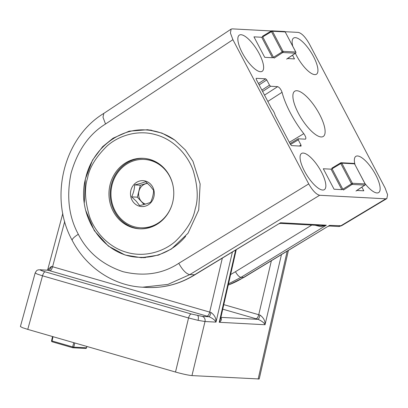 <?xml version="1.0" encoding="UTF-8"?>
<svg xmlns="http://www.w3.org/2000/svg" width="408" height="408" viewBox="0 0 408 408"><rect width="100%" height="100%" fill="white"/><g stroke="black" fill="none" stroke-linecap="round" stroke-linejoin="round"><path stroke-width="0.61" d="M341.822 189.644L331.061 169.167L323.299 168.749L334.065 189.225L341.822 189.644L342.822 189.21A0.857 0.27 57 0 0 343.546 189.97L352.094 184.416A0.857 0.27 57 0 1 351.365 183.661L340.797 163.557L332.081 168.785L342.822 189.21L352.379 183.253L365.114 183.937L354.547 163.838L341.807 163.154L352.379 183.253A0.857 0.785 93.1 0 1 352.094 184.416L364.834 185.099A0.857 0.296 56.5 0 0 364.905 185.079A0.857 0.296 56.5 0 0 364.956 184.997M331.061 169.167L332.081 168.785A0.857 0.275 59 0 1 331.969 168.081A0.857 0.275 59 0 1 332.03 168.065L340.644 162.899M353.909 163.409A0.857 0.785 93.1 0 1 354.547 163.838L354.623 163.868A0.857 0.857 0 0 0 353.909 163.409L341.17 162.731A0.857 0.785 93.1 0 0 340.751 162.838A0.857 0.275 59 0 0 340.685 162.853A0.857 0.275 59 0 0 340.797 163.557L341.807 163.154A0.857 0.785 93.1 0 0 341.17 162.731A0.857 0.857 0 0 0 340.685 162.853L331.969 168.081M356.551 190.582A0.857 0.296 -123.5 0 1 356.505 190.638A0.857 0.296 -123.5 0 1 356.434 190.658L364.834 185.099A0.857 0.785 93.1 0 0 365.114 183.937L365.165 184.059M62.807 213.455L47.68 269.821L51.408 266.409L210.967 312.467C214.537 315.027 216.214 318.24 215.995 322.111L205.01 321.524L198.089 320.341L188.552 317.97L42.529 275.818L37.22 274.069L35.175 272.942L20.4 326.533L22.445 327.67L27.759 329.389L175.506 372.04L188.552 317.97A4.279 1.663 106.1 0 1 191.27 313.997L202.24 316.368A4.279 3.927 93.1 0 1 205.01 321.524L191.959 375.595C188.17 375.217 182.682 374.034 175.506 372.04M288.38 250.502L259.228 378.976L191.959 375.595M220.565 317.348C222.059 318.898 221.621 320.54 219.249 322.284L220.606 318.628L236.227 249.762M223.778 304.628L260.008 315.088C263.578 317.648 265.256 320.866 265.037 324.737C264.149 322.825 261.844 321.03 258.126 319.357L222.748 309.167M51.408 266.409A4.279 2.463 -72.6 0 1 47.904 270.208L38.597 269.8C37.572 270.392 37.205 269.26 35.175 272.942M232.387 252.088L215.995 322.111C215.108 320.204 212.803 318.408 209.08 316.736L47.904 270.208L41.065 269.841C39.5 269.872 40.892 270.54 45.247 271.845L191.27 313.997M271.356 260.809L258.738 314.721A4.279 1.663 -73.9 0 1 256 318.765M260.008 315.088A4.279 0.785 -75 0 1 258.126 319.357L220.891 317.363M64.709 221.503L52.571 266.74A4.279 1.663 -73.9 0 1 49.832 270.785M222.314 258.182L209.692 312.1A4.279 1.663 -73.9 0 1 206.958 316.144M210.967 312.467A4.279 0.785 -75 0 1 209.08 316.736L202.24 316.368M143.886 158.35A35.302 32.4 -86.9 0 0 111.384 184.605A35.302 32.4 -86.9 0 0 140.117 228.842M110.109 184.538A35.302 32.4 -86.9 0 0 139.48 228.811A35.302 32.4 -86.9 0 0 172.62 202.582A35.302 32.4 -86.9 0 0 143.249 158.309A35.302 32.4 -86.9 0 0 110.109 184.538M272.478 57.737L261.712 37.266L253.954 36.848L264.715 57.324L272.478 57.737L273.472 57.309A0.857 0.27 57 0 0 274.202 58.069L282.749 52.515A0.857 0.27 57 0 1 282.02 51.76L271.453 31.656L262.737 36.883L273.472 57.309L283.03 51.352L295.769 52.035L285.197 31.936L272.462 31.253L283.03 51.352A0.857 0.785 93.1 0 1 282.749 52.515L295.484 53.198A0.857 0.296 56.5 0 0 295.555 53.178A0.857 0.296 56.5 0 0 295.611 53.096M261.712 37.266L262.737 36.883A0.857 0.275 59 0 1 262.625 36.174A0.857 0.275 59 0 1 262.686 36.164L271.3 30.998M284.56 31.508A0.857 0.785 93.1 0 1 285.197 31.936L285.274 31.967A0.857 0.857 0 0 0 284.56 31.508L271.825 30.83A0.857 0.785 93.1 0 0 271.402 30.937A0.857 0.275 59 0 0 271.34 30.947A0.857 0.275 59 0 0 271.453 31.656L272.462 31.253A0.857 0.785 93.1 0 0 271.825 30.83A0.857 0.857 0 0 0 271.34 30.947L262.625 36.174M287.201 58.681A0.857 0.296 -123.5 0 1 287.161 58.737A0.857 0.296 -123.5 0 1 287.089 58.757L295.484 53.198A0.857 0.785 93.1 0 0 295.769 52.035L295.82 52.158M147.558 183.386A10.593 9.721 -86.9 0 0 139.21 190.337A10.593 9.721 -86.9 0 0 141.418 201.46A10.593 9.721 -86.9 0 0 145.452 204.076M162.134 166.265A34.231 31.416 -86.9 0 0 144.891 159.467L144.213 159.431A34.231 31.416 -86.9 0 0 113.74 179.826A34.231 31.416 -86.9 0 0 120.069 217.938A34.231 31.416 -86.9 0 0 140.556 227.797A34.231 31.416 -86.9 0 0 172.054 204.602M173.053 185.854A34.231 31.416 -86.9 0 0 164.694 169.294A34.231 31.416 -86.9 0 0 144.213 159.431M139.628 205.566C144.111 204.546 147.767 203.464 150.598 202.332C152.444 198.431 153.444 194.453 153.597 190.393L150.256 186.063L145.625 181.688C142.856 182.804 139.199 183.881 134.655 184.926C134.523 188.914 133.523 192.897 131.656 196.865L136.313 201.266L139.628 205.566M133.931 202.832A12.969 11.903 -86.9 0 0 150.766 202.74A12.969 11.903 -86.9 0 0 150.838 184.401A12.969 11.903 -86.9 0 0 133.997 184.493A12.969 11.903 -86.9 0 0 133.931 202.832M140.556 227.797L141.234 227.837A34.231 31.416 -86.9 0 0 159.105 222.921M144.039 204.474L137.353 197.171L140.352 185.227L134.655 184.926M140.352 185.227L147.324 183.172M137.353 197.171L131.656 196.865M243.974 277.384L329.588 225.369L341.547 225.746L338.462 226.491A4.279 3.927 -86.9 0 0 340.573 225.956L385.835 198.813L386.82 198.594L387.6 194.733L385.096 187.991L309.269 43.773C305.429 37.067 301.787 33.278 298.35 32.405L285.049 31.697M84.298 202.659L85.343 179.138L92.555 160.084L102.612 146.686L113.098 138.184L129.178 131.167L147.773 129.719L161.961 133.09L174.808 140.112L185.309 149.92L192.969 161.328L200.134 184.003L198.716 209.982L188.006 233.264L171.375 249.033L158.477 255.112L141.408 257.728L125.057 255.005L108.365 246.085L94.294 230.617L85.741 210.502M364.987 183.59A21.395 7.125 57.8 0 0 378.588 192.601A21.395 7.125 57.8 0 0 375.743 174.91A21.395 7.125 57.8 0 0 355.776 156.407A21.395 7.125 57.8 0 0 354.98 164.552M295.382 53.295A21.395 7.125 57.8 0 0 314.767 74.613A21.395 7.125 57.8 0 0 316.379 74.271A21.395 7.125 57.8 0 0 312.416 54.555A21.395 7.125 57.8 0 0 295.326 37.638A21.395 7.125 57.8 0 0 293.566 38.077A21.395 7.125 57.8 0 0 292.765 46.216M242.255 52.77A21.395 7.125 57.8 0 0 262.074 71.369A21.395 7.125 57.8 0 0 259.228 53.678A21.395 7.125 57.8 0 0 239.261 35.17A21.395 7.125 57.8 0 0 242.255 52.77M322.677 190.041A21.395 7.125 57.8 0 0 324.289 189.7A21.395 7.125 57.8 0 0 320.326 169.983A21.395 7.125 57.8 0 0 303.236 153.061A21.395 7.125 57.8 0 0 301.471 153.5A21.395 7.125 57.8 0 0 305.714 173.349A21.395 7.125 57.8 0 0 322.677 190.041M72.226 240.409C48.72 198.084 63.526 137.695 103.816 113.393L102.995 117.218L105.524 124.012C89.102 134.105 77.632 150.465 71.104 173.089C66.341 196.228 68.748 216.623 78.321 234.274A12.837 2.774 152.3 0 0 72.226 240.409C86.175 267.485 113.613 285.901 142.637 287.201L167.907 284.412L189.781 274.63C186.247 273.875 182.575 270.106 178.765 263.323L308.728 183.906C312.569 190.613 316.21 194.402 319.653 195.269L189.781 274.63L194.922 274.768L280.546 222.743L280.459 223.39L322.228 225.624L326.334 225.196L240.955 277.364L228.485 283.886M228.194 285.166L243.969 277.384L240.955 277.364C239.185 276.986 237.349 275.104 235.447 271.713L311.783 225.068M319.607 114.408A26.744 8.91 -122.2 0 1 323.258 136.466A26.744 8.91 -122.2 0 1 298.396 113.271A26.744 8.91 -122.2 0 1 294.739 91.213A26.744 8.91 -122.2 0 1 319.607 114.408M258.427 83.528L265.685 78.821L256.178 78.311L256.255 79.392L271.611 108.605A6.421 2.137 -122.2 0 1 275.114 115.26L290.47 144.473L291.562 145.61L301.068 146.12L300.992 145.039L298.268 139.862L290.496 144.524M261.875 90.081L269.499 85.134L266.776 79.953L259.151 84.905M319.653 195.269L385.835 198.813M269.499 85.134L270.591 86.267L262.599 91.458M264.522 95.12L277.659 86.649L270.591 86.267M277.659 86.649C279.46 87.368 280.923 89.25 282.055 92.3L267.842 101.429M289.338 142.321L303.797 133.656A47.068 15.677 -122.2 0 1 282.055 92.3M303.797 133.656C305.903 136.756 306.393 138.587 305.266 139.159L305.592 139.082M290.032 143.636L298.1 138.802L305.266 139.159M298.197 138.776L298.268 139.862M265.685 78.821L266.776 79.953M103.795 113.409L231.127 29.121L232.162 28.866L271.315 30.962M231.127 29.121L230.413 33.017L232.907 39.688L105.524 124.012M308.728 183.906L232.907 39.688M194.932 274.762C180.066 284.009 164.082 288.232 146.982 287.436A93.442 85.757 -86.9 0 0 194.422 274.875L280.546 222.743L326.334 225.196L320.765 226.685L315.236 225.282M228.215 285.075A93.442 85.757 -86.9 0 0 243.469 277.501L329.588 225.369L329.506 226.017L338.462 226.491M53.025 336.682L52.056 340.966L51.638 340.767M74.832 342.98L73.746 347.147L72.649 346.912L73.756 342.669M52.525 336.539L51.561 340.782A0.857 0.857 0 0 0 52.158 341.792A0.857 0.332 106.1 0 1 52.056 340.966L72.649 346.912A0.857 0.332 106.1 0 0 72.752 347.738A0.857 0.857 0 0 0 72.945 347.769A0.857 0.785 93.1 0 0 73.746 347.147L86.496 347.784M356.806 190.444L363.824 190.816L361.865 187.094M355.99 191.051L364.905 185.079A0.857 0.857 0 0 0 365.191 183.967L354.603 163.95M197.625 315.598A4.279 1.601 102.2 0 1 198.089 320.341M258.142 379.134L287.161 251.241M281.428 254.709L265.037 324.737L219.249 322.284L235.62 250.13M45.247 271.845A4.279 1.663 106.1 0 0 42.529 275.818L27.759 329.389M41.065 269.841A4.279 3.927 -86.9 0 0 40.254 269.703M151.893 130.279A63.76 58.512 -86.9 0 0 151.047 130.228L151.893 130.279M144.238 257.565A63.76 58.512 -86.9 0 0 145.447 257.616L139.148 257.29A63.76 58.512 -86.9 0 0 185.635 236.344M174.869 140.158A63.76 58.512 -86.9 0 0 145.957 129.958C118.947 127.984 92.463 148.991 85.853 177.368C75.205 214.674 102.995 256.652 139.148 257.29M87.572 178.031C89.418 167.617 95.951 156.907 107.182 145.901C118.606 135.67 137.914 129.326 156.116 134.829C174.435 139.868 188.165 155.749 193.249 170.743C197.804 186.308 198.441 199.089 195.157 209.09C193.31 219.504 186.777 230.214 175.547 241.22C164.123 251.45 144.815 257.795 126.613 252.292C108.293 247.253 94.564 231.372 89.48 216.378C84.925 200.812 84.288 188.032 87.572 178.031M287.456 58.543L294.479 58.915L292.521 55.192M286.645 59.15L295.555 53.178A0.857 0.857 0 0 0 295.841 52.066L285.258 32.048M147.186 130.024A63.898 58.645 93.1 0 1 150.588 130.065M230.602 274.559L235.447 271.713M78.321 234.274C87.455 252.205 102.326 264.67 122.93 271.662C144.014 276.726 162.624 273.941 178.765 263.323M299.345 146.028L300.992 145.039M144.004 257.693A63.898 58.645 93.1 0 1 140.372 257.356M72.726 347.728L52.188 341.797A0.857 0.332 106.1 0 1 52.158 341.792L72.752 347.738A0.857 0.332 106.1 0 0 72.782 347.744A0.857 0.785 93.1 0 0 72.945 347.769L85.68 348.452A0.857 0.785 93.1 0 0 86.481 347.83L86.863 346.453M47.318 270.081L47.695 269.8M151.047 130.228L145.957 129.958M142.637 287.201L146.982 287.436M341.547 225.746L386.82 198.594M279.327 223.671L280.459 223.39M328.369 226.297L329.506 226.012M85.68 348.452A0.857 0.857 0 0 0 86.552 347.825L86.924 346.469"/></g></svg>
